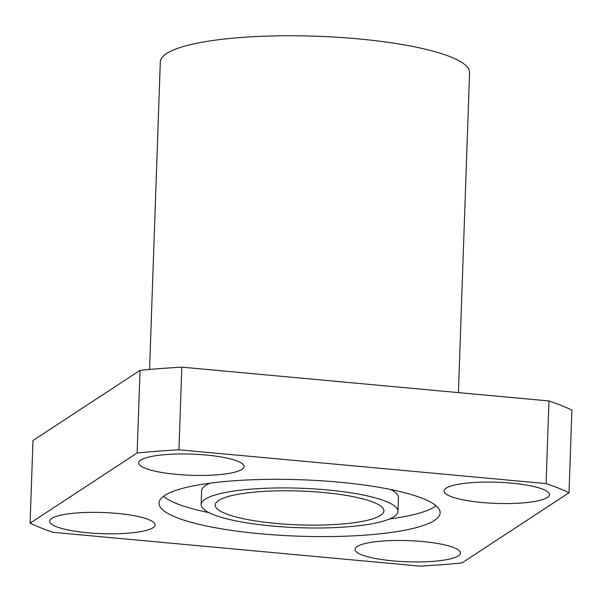 <?xml version="1.0" encoding="UTF-8"?>
<svg xmlns="http://www.w3.org/2000/svg" width="602" height="602" viewBox="0 0 602 602"><rect width="100%" height="100%" fill="white"/><g stroke="black" fill="none" stroke-linecap="round" stroke-linejoin="round"><path stroke-width="0.9" d="M127.699 533.214A52.75 10.588 -178 0 0 155.068 524.921A52.75 10.588 -178 0 0 76.996 512.942A52.75 10.588 -178 0 0 49.635 521.242A52.75 10.588 -178 0 0 127.699 533.214M453.953 547.654A52.75 10.588 -178 0 0 394.829 540.498A52.75 10.588 -178 0 0 355.014 549.363A52.75 10.588 -178 0 0 361.516 554.743A52.75 10.588 -178 0 0 420.64 561.907A52.75 10.588 -178 0 0 460.447 553.042A52.75 10.588 -178 0 0 453.953 547.654M471.411 482.691A52.75 10.588 -178 0 0 444.05 490.991A52.75 10.588 -178 0 0 522.122 502.963A52.75 10.588 -178 0 0 549.483 494.671A52.75 10.588 -178 0 0 471.411 482.691M145.157 468.251A52.75 10.588 -178 0 0 204.289 475.407A52.75 10.588 -178 0 0 244.096 466.55A52.75 10.588 -178 0 0 237.602 461.162A52.75 10.588 -178 0 0 178.47 454.006A52.75 10.588 -178 0 0 138.663 462.87A52.75 10.588 -178 0 0 145.157 468.251M176.303 517.411A140.665 28.226 -178 0 0 333.975 536.495A140.665 28.226 -178 0 0 440.137 512.866A140.665 28.226 -178 0 0 422.815 498.501A140.665 28.226 -178 0 0 265.136 479.418A140.665 28.226 -178 0 0 158.981 503.046A140.665 28.226 -178 0 0 176.303 517.411M163.473 496.311A140.665 28.226 -178 0 0 176.785 503.633A140.665 28.226 -178 0 0 208.992 512.648M389.577 518.962A140.665 28.226 -178 0 0 436.126 505.83M458.408 392.617L469.583 72.661A154.729 31.048 -178 0 0 450.529 56.859A154.729 31.048 -178 0 0 277.086 35.864A154.729 31.048 -178 0 0 160.313 61.855L149.567 369.462M225.607 513.626A84.4 16.939 -178 0 0 320.211 525.079A84.4 16.939 -178 0 0 383.903 510.902A84.4 16.939 -178 0 0 373.511 502.286A84.4 16.939 -178 0 0 278.907 490.833A84.4 16.939 -178 0 0 215.207 505.01A84.4 16.939 -178 0 0 225.607 513.626M210.015 483.18A98.465 19.761 -178 0 0 201.632 490.743L201.151 504.521A98.465 19.761 -178 0 0 213.281 514.575A98.465 19.761 -178 0 0 323.65 527.931A98.465 19.761 -178 0 0 397.96 511.391A98.465 19.761 -178 0 0 385.837 501.338A98.465 19.761 -178 0 0 275.46 487.981A98.465 19.761 -178 0 0 201.151 504.521M571.9 410.12A295.394 59.282 -178 0 0 561.282 405.47A295.394 59.282 -178 0 0 548.964 400.955L546.082 483.587A295.394 59.282 -178 0 1 558.393 488.102A295.394 59.282 -178 0 1 569.018 492.752L571.9 410.12M181.827 367.145A295.394 59.282 -178 0 0 140.018 370.35L137.136 452.982A295.394 59.282 -178 0 1 178.945 449.777L181.827 367.145L548.964 400.955M137.136 452.982L30.1 523.161A295.394 59.282 -178 0 0 53.036 532.326L420.173 566.136A295.394 59.282 -178 0 0 461.982 562.93L569.018 492.752M30.1 523.161L32.982 440.529L140.018 370.35M178.945 449.777L546.082 483.587M397.96 511.391L398.441 497.621A98.465 19.761 -178 0 0 390.608 489.486"/></g></svg>
